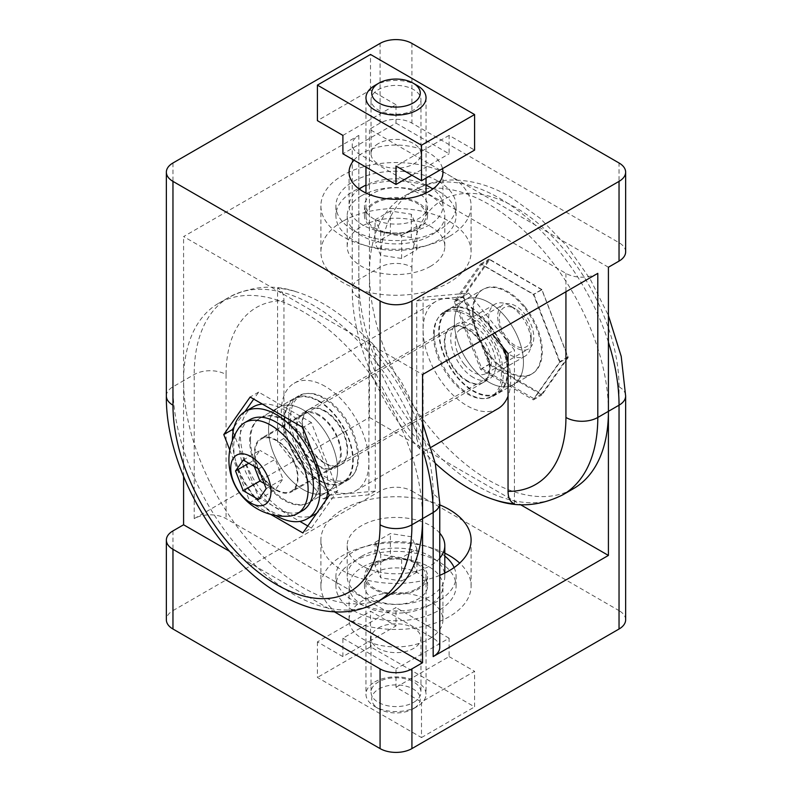 <?xml version="1.0" encoding="UTF-8"?>
<svg xmlns="http://www.w3.org/2000/svg" width="792" height="792" viewBox="0 0 792 792"><rect width="100%" height="100%" fill="white"/><g stroke="black" fill="none" stroke-linecap="round" stroke-linejoin="round"><path stroke-width="0.59" stroke-dasharray="3.96 2.97" d="M413.652 110.009A24.958 14.414 180 0 1 386.447 113.137A24.958 14.414 180 0 1 371.042 99.822A24.958 14.414 180 0 1 378.348 89.635A24.958 14.414 180 0 1 405.553 86.506A24.958 14.414 180 0 1 420.958 99.822A24.958 14.414 180 0 1 413.652 110.009M378.348 143.6A24.958 14.414 0 0 0 371.042 153.787A24.958 14.414 0 0 0 386.447 167.102A24.958 14.414 0 0 0 413.652 163.974A24.958 14.414 0 0 0 420.958 153.787A24.958 14.414 0 0 0 405.553 140.471A24.958 14.414 0 0 0 378.348 143.6M342.896 135.392L396 104.732L396 123.126L342.896 153.787M396 104.732L370.507 90.011L317.404 120.671M370.507 90.011L370.507 54.45M396 123.126L449.104 153.787L449.104 135.392L474.596 150.104M411.929 175.25L449.104 153.787M449.104 135.392L396 166.053M438.481 181.378A60.083 34.69 180 0 1 456.083 205.91A60.083 34.69 180 0 1 418.988 237.956A60.083 34.69 180 0 1 353.519 230.432A60.083 34.69 180 0 1 335.917 205.91A60.083 34.69 180 0 1 373.012 173.864A60.083 34.69 180 0 1 438.481 181.378M438.481 191.189A60.083 34.69 180 0 1 456.083 215.721A60.083 34.69 180 0 1 418.988 247.767A60.083 34.69 180 0 1 353.519 240.243A60.083 34.69 180 0 1 335.917 215.721A60.083 34.69 180 0 1 373.012 183.675A60.083 34.69 180 0 1 438.481 191.189M418.305 202.841A31.541 18.206 0 0 0 383.932 198.891A31.541 18.206 0 0 0 364.459 215.721A31.541 18.206 0 0 0 373.695 228.591A31.541 18.206 0 0 0 408.068 232.541A31.541 18.206 0 0 0 427.541 215.721A31.541 18.206 0 0 0 418.305 202.841M418.305 193.03A31.541 18.206 0 0 0 383.932 189.08A31.541 18.206 0 0 0 364.459 205.91A31.541 18.206 0 0 0 373.695 218.78A31.541 18.206 0 0 0 408.068 222.73A31.541 18.206 0 0 0 427.541 205.91A31.541 18.206 0 0 0 418.305 193.03M430.521 266.31A48.817 28.185 180 0 1 377.319 272.418A48.817 28.185 180 0 1 347.183 246.381A48.817 28.185 180 0 1 361.479 226.453A48.817 28.185 180 0 1 414.681 220.344A48.817 28.185 180 0 1 444.817 246.381A48.817 28.185 180 0 1 430.521 266.31M361.479 195.792A48.817 28.185 0 0 0 347.183 215.721A48.817 28.185 0 0 0 377.319 241.758A48.817 28.185 0 0 0 430.521 235.65A48.817 28.185 0 0 0 444.817 215.721A48.817 28.185 0 0 0 414.681 189.684A48.817 28.185 0 0 0 361.479 195.792M417.245 227.977A30.037 17.345 180 0 1 384.506 231.739A30.037 17.345 180 0 1 365.963 215.721A30.037 17.345 180 0 1 374.755 203.455A30.037 17.345 180 0 1 407.494 199.693A30.037 17.345 180 0 1 426.037 215.721A30.037 17.345 180 0 1 417.245 227.977M417.245 85.516A30.037 17.345 0 0 0 374.755 85.516M411.325 237.531L390.387 234.284L375.062 243.134L380.675 255.232L401.613 258.469L416.938 249.619L411.325 237.531L411.325 214.226L416.938 226.314L416.938 249.619M390.387 234.284L390.387 210.989L411.325 214.226M390.387 210.989L375.062 219.839L375.062 243.134M401.613 258.469L401.613 235.165L380.675 231.927L375.062 219.839M380.675 231.927L380.675 255.232M401.613 235.165L416.938 226.314M416.711 438.629L416.711 300.861L462.38 296.782L468.755 293.099L423.086 297.178L423.086 451.133L419.948 449.014L416.711 438.629A146.451 84.556 60 0 1 358.825 297.891A22.532 13.009 180 0 1 352.232 288.694A22.532 13.009 180 0 1 358.825 279.497L369.448 273.359A168.983 97.564 -120 0 0 443.203 443.411A168.983 97.564 -120 0 0 573.418 488.684M166.36 396A22.532 13.009 180 0 1 172.963 386.803L183.586 380.675A168.983 97.564 -120 0 0 257.341 550.727A168.983 97.564 -120 0 0 387.555 595.99M419.948 449.014C379.378 405.346 351.876 341.283 352.232 288.694L352.232 144.59A22.532 13.009 180 0 1 358.825 135.392L183.586 236.57L422.552 374.537M597.802 273.359A22.532 13.009 180 0 1 581.863 277.17A22.532 13.009 180 0 1 565.933 273.359L358.825 153.787A22.532 13.009 180 0 1 352.232 144.59M625.64 251.896A22.532 13.009 0 0 0 619.037 242.698L411.929 123.126A22.532 13.009 0 0 0 396 119.315A22.532 13.009 0 0 0 380.071 123.126L369.448 129.254L608.414 267.231M342.896 221.235A75.101 43.362 0 0 0 320.899 251.896A75.101 43.362 0 0 0 367.26 291.961A75.101 43.362 0 0 0 449.104 282.556A75.101 43.362 0 0 0 471.101 251.896A75.101 43.362 0 0 0 424.74 211.84A75.101 43.362 0 0 0 342.896 221.235M449.104 236.57A75.101 43.362 180 0 1 367.26 245.965A75.101 43.362 180 0 1 320.899 205.91A75.101 43.362 180 0 1 342.896 175.25A75.101 43.362 180 0 1 424.74 165.845A75.101 43.362 180 0 1 471.101 205.91A75.101 43.362 180 0 1 449.104 236.57M359.261 189.04A46.936 27.096 0 0 0 349.064 205.91A46.936 27.096 0 0 0 378.041 230.947A46.936 27.096 0 0 0 429.195 225.067A46.936 27.096 0 0 0 442.936 205.91A46.936 27.096 0 0 0 432.739 189.04M353.935 160.162A46.936 27.096 180 0 1 362.805 153.014A46.936 27.096 180 0 1 411.068 146.52A46.936 27.096 180 0 1 442.53 168.617M268.547 429.729A48.817 28.185 -120 0 0 289.852 478.853A48.817 28.185 -120 0 0 327.472 491.931A48.817 28.185 -120 0 0 337.58 469.587A48.817 28.185 -120 0 0 316.275 420.453A48.817 28.185 -120 0 0 278.655 407.375A48.817 28.185 -120 0 0 268.547 429.729A48.817 28.185 60 0 1 278.655 407.375A48.817 28.185 60 0 1 316.275 420.453A48.817 28.185 60 0 1 337.58 469.587A48.817 28.185 60 0 1 327.472 491.931A48.817 28.185 60 0 1 289.852 478.853A48.817 28.185 60 0 1 268.547 429.729M250.49 440.154A48.817 28.185 -120 0 0 271.805 489.278A48.817 28.185 -120 0 0 309.415 502.356A48.817 28.185 -120 0 0 319.532 480.011A48.817 28.185 -120 0 0 298.218 430.878A48.817 28.185 -120 0 0 260.608 417.8A48.817 28.185 -120 0 0 250.49 440.154M454.42 322.413A48.817 28.185 -120 0 0 475.725 371.547A48.817 28.185 -120 0 0 513.345 384.625A48.817 28.185 -120 0 0 523.453 362.271A48.817 28.185 -120 0 0 502.148 313.147A48.817 28.185 -120 0 0 464.528 300.069A48.817 28.185 -120 0 0 454.42 322.413A48.817 28.185 60 0 1 464.528 300.069A48.817 28.185 60 0 1 502.148 313.147A48.817 28.185 60 0 1 523.453 362.271A48.817 28.185 60 0 1 513.345 384.625A48.817 28.185 60 0 1 475.725 371.547A48.817 28.185 60 0 1 454.42 322.413M434.234 334.066A48.817 28.185 -120 0 0 455.548 383.189A48.817 28.185 -120 0 0 493.159 396.267A48.817 28.185 -120 0 0 503.276 373.923A48.817 28.185 -120 0 0 481.962 324.799A48.817 28.185 -120 0 0 444.342 311.721A48.817 28.185 -120 0 0 434.234 334.066M426.037 185.081A46.936 27.096 0 0 0 365.963 185.081M416.711 300.861L423.086 297.178M508.048 353.598L514.424 349.916L468.755 293.099M514.424 503.87L514.424 349.916M462.38 296.782L492.446 334.184M435.244 463.251A164.469 94.961 60 0 1 423.086 451.133M270.706 514.364L250.143 502.494L229.789 450.034M307.791 525.967L311.375 528.036L302.881 532.947M233.066 431.67L258.647 497.594L299.851 521.384M258.647 497.594L250.143 502.494M311.375 528.036L337.748 490.525L311.375 422.562L258.647 392.119L253.737 399.099M244.867 411.721L234.085 427.066M258.647 392.119L250.143 397.03M311.375 422.562L302.881 427.472M337.748 490.525L329.254 495.436M625.64 619.819A22.532 13.009 0 0 0 619.037 610.622L619.037 386.803A146.451 84.556 -120 0 0 515.483 207.445A146.451 84.556 -120 0 0 411.929 267.231A22.532 13.009 0 0 0 396 263.419A22.532 13.009 0 0 0 380.071 267.231L369.448 273.359L369.448 129.254M283.952 300.643L283.952 438.402L329.62 495.218L323.245 498.901L277.576 442.084L277.576 288.13C281.774 289.961 283.902 294.129 283.952 300.643A146.451 84.556 -120 0 0 226.066 374.537A22.532 13.009 0 0 0 210.137 370.725A22.532 13.009 0 0 0 194.198 374.537L183.586 380.675L183.586 236.57M413.652 702.365A24.958 14.414 0 0 0 420.958 692.178A24.958 14.414 0 0 0 405.553 678.863A24.958 14.414 0 0 0 378.348 681.991A24.958 14.414 0 0 0 371.042 692.178A24.958 14.414 0 0 0 386.447 705.494A24.958 14.414 0 0 0 413.652 702.365M378.348 628.026A24.958 14.414 180 0 1 405.553 624.898A24.958 14.414 180 0 1 420.958 638.213A24.958 14.414 180 0 1 413.652 648.401A24.958 14.414 180 0 1 386.447 651.529A24.958 14.414 180 0 1 371.042 638.213A24.958 14.414 180 0 1 378.348 628.026M342.896 656.608L342.896 638.213L396 607.553L396 625.947L342.896 656.608L317.404 641.896L370.507 611.236L396 625.947M317.404 641.896L317.404 677.457L421.493 737.55L421.493 701.989L474.596 671.329L474.596 706.89L370.507 646.797L317.404 677.457M342.896 638.213L396 668.874L396 687.268L421.493 701.989M396 687.268L449.104 656.608L449.104 638.213L396 668.874M449.104 638.213L396 607.553M421.493 737.55L474.596 706.89M449.104 656.608L474.596 671.329M370.507 646.797L370.507 611.236M353.519 610.622A60.083 34.69 0 0 0 418.988 618.136A60.083 34.69 0 0 0 456.083 586.09A60.083 34.69 0 0 0 438.481 561.568A60.083 34.69 0 0 0 373.012 554.044A60.083 34.69 0 0 0 335.917 586.09A60.083 34.69 0 0 0 353.519 610.622M444.817 556.063A60.083 34.69 0 0 0 438.481 551.757A60.083 34.69 0 0 0 373.012 544.233A60.083 34.69 0 0 0 335.917 576.279A60.083 34.69 0 0 0 353.519 600.811A60.083 34.69 0 0 0 418.988 608.325A60.083 34.69 0 0 0 456.083 576.279A60.083 34.69 0 0 0 454.143 567.547M373.695 589.159A31.541 18.206 180 0 1 364.459 576.279A31.541 18.206 180 0 1 383.932 559.459A31.541 18.206 180 0 1 418.305 563.409A31.541 18.206 180 0 1 427.541 576.279A31.541 18.206 180 0 1 408.068 593.109A31.541 18.206 180 0 1 373.695 589.159M373.695 598.97A31.541 18.206 180 0 1 364.459 586.09A31.541 18.206 180 0 1 383.932 569.27A31.541 18.206 180 0 1 418.305 573.22A31.541 18.206 180 0 1 427.541 586.09A31.541 18.206 180 0 1 408.068 602.92A31.541 18.206 180 0 1 373.695 598.97M439.768 533.145A48.817 28.185 0 0 0 361.479 525.69A48.817 28.185 0 0 0 347.183 545.619A48.817 28.185 0 0 0 377.319 571.656A48.817 28.185 0 0 0 430.521 565.547A48.817 28.185 0 0 0 439.768 558.103M361.479 556.35A48.817 28.185 180 0 1 414.681 550.242A48.817 28.185 180 0 1 444.817 576.279A48.817 28.185 180 0 1 430.521 596.208A48.817 28.185 180 0 1 377.319 602.316A48.817 28.185 180 0 1 347.183 576.279A48.817 28.185 180 0 1 361.479 556.35M417.245 588.545A30.037 17.345 0 0 0 426.037 576.279A30.037 17.345 0 0 0 407.494 560.261A30.037 17.345 0 0 0 374.755 564.023A30.037 17.345 0 0 0 365.963 576.279A30.037 17.345 0 0 0 384.506 592.307A30.037 17.345 0 0 0 417.245 588.545M374.755 681.952A30.037 17.345 180 0 1 407.494 678.199A30.037 17.345 180 0 1 426.037 694.218A30.037 17.345 180 0 1 417.245 706.484L417.245 706.484A30.037 17.345 180 0 1 374.755 706.484A30.037 17.345 180 0 1 365.963 694.218A30.037 17.345 180 0 1 374.755 681.952M378.833 689.01A24.285 14.018 180 0 1 413.167 689.01A24.285 14.018 180 0 1 413.167 708.84L417.245 706.484L413.167 708.84A24.285 14.018 180 0 1 378.833 708.84A24.285 14.018 180 0 1 378.833 689.01M380.675 554.469L375.062 542.381L390.387 533.531L411.325 536.768L416.938 548.866L401.613 557.716L380.675 554.469L380.675 577.774L401.613 581.011L401.613 557.716M375.062 542.381L375.062 565.686L380.675 577.774M375.062 565.686L390.387 556.835L390.387 533.531M416.938 548.866L416.938 572.161L411.325 560.073L390.387 556.835M411.325 560.073L411.325 536.768M416.938 572.161L401.613 581.011M238.491 428.522A52.569 30.353 -120 0 0 270.943 511.127A52.569 30.353 -120 0 0 289.08 516.146M249.965 419.612A52.569 30.353 -120 0 0 241.906 461.736A52.569 30.353 -120 0 0 276.25 508.058A52.569 30.353 -120 0 0 302.534 510.662M509.909 305.702A30.037 17.345 -120 0 0 494.891 304.217A30.037 17.345 -120 0 0 490.288 328.294A30.037 17.345 -120 0 0 509.909 354.767A30.037 17.345 -120 0 0 524.928 356.252A30.037 17.345 -120 0 0 531.155 342.5A30.037 17.345 -120 0 0 509.909 305.702L515.216 308.771A22.532 13.009 60 0 1 531.155 336.362A22.532 13.009 60 0 1 515.216 345.569A22.532 13.009 60 0 1 499.287 317.968A22.532 13.009 60 0 1 515.216 308.771L509.909 305.702M276.25 440.609A30.037 17.345 -120 0 0 261.231 439.124A30.037 17.345 -120 0 0 256.628 463.191A30.037 17.345 -120 0 0 276.25 489.664A30.037 17.345 -120 0 0 291.268 491.149A30.037 17.345 -120 0 0 295.871 467.082A30.037 17.345 -120 0 0 276.25 440.609M248.817 463.27L252.272 461.281L254.262 466.419M243.203 460.033L259.934 450.381L252.272 461.281M258.538 468.884L275.26 459.231L259.934 450.381M266.201 488.644L282.932 478.982L275.26 459.231M258.538 499.544L275.26 489.892L282.932 478.982M264.211 483.506L275.26 489.892M525.047 306.91A48.817 28.185 -120 0 0 483.377 289.189A48.817 28.185 -120 0 0 490.525 356.014A48.817 28.185 -120 0 0 532.194 373.735A48.817 28.185 -120 0 0 525.047 306.91M490.525 326.839A48.817 28.185 -120 0 0 448.856 309.118A48.817 28.185 -120 0 0 456.004 375.943A48.817 28.185 -120 0 0 497.673 393.664A48.817 28.185 -120 0 0 490.525 326.839M506.722 339.709A25.532 14.741 60 0 1 502.979 304.752A25.532 14.741 60 0 1 524.779 314.018A25.532 14.741 60 0 1 528.521 348.975A25.532 14.741 60 0 1 506.722 339.709M464.241 364.231A25.532 14.741 60 0 1 460.498 329.274A25.532 14.741 60 0 1 482.298 338.55A25.532 14.741 60 0 1 486.031 373.507A25.532 14.741 60 0 1 464.241 364.231M463.627 296.772L489.694 363.934L541.817 394.03L567.874 356.954L541.817 289.783L489.694 259.697L463.627 296.772L455.667 301.366L481.724 368.537L533.848 398.633L559.904 361.558L533.848 294.386L481.724 264.29L455.667 301.366M489.694 363.934L481.724 368.537M489.694 259.697L481.724 264.29M541.817 289.783L533.848 294.386M567.874 356.954L559.904 361.558M541.817 394.03L533.848 398.633M262.36 404.078A61.954 35.769 60 0 1 284.219 409.949A61.954 35.769 60 0 1 327.73 491.515M325.888 500.217A61.954 35.769 60 0 1 316.76 513.196M315.196 514.196A61.954 35.769 60 0 1 284.219 511.127A61.954 35.769 60 0 1 243.738 456.529A61.954 35.769 60 0 1 253.232 406.88M284.219 420.681A48.817 28.185 60 0 1 316.107 463.696A48.817 28.185 60 0 1 308.623 502.811A48.817 28.185 60 0 1 284.219 500.395A48.817 28.185 60 0 1 252.321 457.38A48.817 28.185 60 0 1 259.806 418.265A48.817 28.185 60 0 1 284.219 420.681M318.731 400.752A48.817 28.185 60 0 1 350.618 443.767A48.817 28.185 60 0 1 343.144 482.882A48.817 28.185 60 0 1 318.731 480.467A48.817 28.185 60 0 1 286.843 437.451A48.817 28.185 60 0 1 294.327 398.336A48.817 28.185 60 0 1 318.731 400.752M276.25 490.278A30.789 17.78 -120 0 0 291.644 491.802A30.789 17.78 -120 0 0 296.366 467.132A30.789 17.78 -120 0 0 276.25 439.996A30.789 17.78 -120 0 0 260.855 438.471A30.789 17.78 -120 0 0 256.133 463.142A30.789 17.78 -120 0 0 276.25 490.278M318.731 465.755A30.789 17.78 -120 0 0 334.125 467.28A30.789 17.78 -120 0 0 338.847 442.599A30.789 17.78 -120 0 0 318.731 415.473A30.789 17.78 -120 0 0 303.336 413.939A30.789 17.78 -120 0 0 298.614 438.62A30.789 17.78 -120 0 0 318.731 465.755M275.834 515.483A61.954 35.769 60 0 1 232.442 440.322M318.731 414.553A31.918 18.424 -120 0 0 302.772 412.969A31.918 18.424 -120 0 0 297.881 438.54A31.918 18.424 -120 0 0 318.731 466.666A31.918 18.424 -120 0 0 334.689 468.25A31.918 18.424 -120 0 0 339.58 442.678A31.918 18.424 -120 0 0 318.731 414.553M324.572 411.177A31.918 18.424 -120 0 0 308.613 409.593A31.918 18.424 -120 0 0 303.722 435.174A31.918 18.424 -120 0 0 324.572 463.3A31.918 18.424 -120 0 0 340.53 464.884A31.918 18.424 -120 0 0 345.421 439.303A31.918 18.424 -120 0 0 324.572 411.177M324.572 397.99A48.064 27.75 60 0 1 355.974 440.352A48.064 27.75 60 0 1 348.609 478.863A48.064 27.75 60 0 1 324.572 476.487A48.064 27.75 60 0 1 293.179 434.125A48.064 27.75 60 0 1 300.544 395.614A48.064 27.75 60 0 1 324.572 397.99M318.731 479.853A48.064 27.75 -120 0 0 342.768 482.239A48.064 27.75 -120 0 0 350.133 443.718A48.064 27.75 -120 0 0 318.731 401.366A48.064 27.75 -120 0 0 294.703 398.98A48.064 27.75 -120 0 0 287.338 437.501A48.064 27.75 -120 0 0 318.731 479.853M473.269 377.447A31.918 18.424 60 0 1 452.42 349.322A31.918 18.424 60 0 1 457.311 323.75A31.918 18.424 60 0 1 473.269 325.334A31.918 18.424 60 0 1 494.119 353.46A31.918 18.424 60 0 1 489.228 379.031A31.918 18.424 60 0 1 473.269 377.447M467.428 380.823A31.918 18.424 60 0 1 446.579 352.697A31.918 18.424 60 0 1 451.47 327.116A31.918 18.424 60 0 1 467.428 328.7A31.918 18.424 60 0 1 488.278 356.826A31.918 18.424 60 0 1 483.387 382.407A31.918 18.424 60 0 1 467.428 380.823M467.428 394.01A48.064 27.75 -120 0 0 491.456 396.386A48.064 27.75 -120 0 0 498.821 357.875A48.064 27.75 -120 0 0 467.428 315.513A48.064 27.75 -120 0 0 443.391 313.137A48.064 27.75 -120 0 0 436.026 351.648A48.064 27.75 -120 0 0 467.428 394.01M473.269 312.147A48.064 27.75 60 0 1 504.662 354.499A48.064 27.75 60 0 1 497.297 393.02A48.064 27.75 60 0 1 473.269 390.634A48.064 27.75 60 0 1 441.867 348.282A48.064 27.75 60 0 1 449.232 309.761A48.064 27.75 60 0 1 473.269 312.147M325.106 386.338A61.954 35.769 -120 0 0 294.129 383.269A61.954 35.769 -120 0 0 284.625 432.917A61.954 35.769 -120 0 0 325.106 487.516A61.954 35.769 -120 0 0 356.083 490.585A61.954 35.769 -120 0 0 365.577 440.936A61.954 35.769 -120 0 0 325.106 386.338M497.871 408.731A61.954 35.769 60 0 1 466.894 405.662A61.954 35.769 60 0 1 426.423 351.064A61.954 35.769 60 0 1 435.917 301.415A61.954 35.769 60 0 1 466.894 304.484A61.954 35.769 60 0 1 503.049 347.381M466.894 381.13A31.918 18.424 -120 0 0 482.853 382.714A31.918 18.424 -120 0 0 487.743 357.133A31.918 18.424 -120 0 0 466.894 329.007A31.918 18.424 -120 0 0 450.935 327.423A31.918 18.424 -120 0 0 446.045 353.004A31.918 18.424 -120 0 0 466.894 381.13M325.106 410.87A31.918 18.424 60 0 1 345.955 438.996A31.918 18.424 60 0 1 341.065 464.577A31.918 18.424 60 0 1 325.106 462.993A31.918 18.424 60 0 1 304.257 434.867A31.918 18.424 60 0 1 309.147 409.286A31.918 18.424 60 0 1 325.106 410.87M508.048 361.489A61.954 35.769 60 0 1 508.048 396.178M183.586 476.507L183.586 380.675A168.983 97.564 60 0 1 218.582 303.316A168.983 97.564 60 0 1 387.555 400.871A168.983 97.564 60 0 1 422.552 518.641M439.768 647.411A22.532 13.009 0 0 0 433.175 638.213L226.066 518.641A22.532 13.009 0 0 0 210.137 514.83A22.532 13.009 0 0 0 194.198 518.641L369.448 417.463L369.448 273.359A168.983 97.564 60 0 1 404.445 196.01A168.983 97.564 60 0 1 573.418 293.565A168.983 97.564 60 0 1 608.414 411.325M411.929 267.231L411.929 491.05A22.532 13.009 0 0 0 396 487.238A22.532 13.009 0 0 0 380.071 491.05L380.071 267.231A168.983 97.564 60 0 1 415.067 189.872A168.983 97.564 60 0 1 499.554 198.248A168.983 97.564 60 0 1 584.041 287.437A168.983 97.564 60 0 1 608.414 342.203M329.62 495.218L375.289 491.139L375.289 353.371L372.052 342.986L368.914 340.867A164.469 94.961 -120 0 0 323.245 303.712A164.469 94.961 -120 0 0 297.139 292.07A164.469 94.961 -120 0 0 277.576 288.13M172.963 530.907L172.963 610.622A22.532 13.009 0 0 0 166.36 619.819M439.768 575.338A75.101 43.362 180 0 1 361.697 578.675A75.101 43.362 180 0 1 320.899 540.104A75.101 43.362 180 0 1 342.896 509.444A75.101 43.362 180 0 1 439.768 504.87M444.817 553.143A75.101 43.362 0 0 0 342.896 555.43A75.101 43.362 0 0 0 320.899 586.09A75.101 43.362 0 0 0 367.26 626.155A75.101 43.362 0 0 0 449.104 616.75A75.101 43.362 0 0 0 471.101 586.09A75.101 43.362 0 0 0 459.667 563.102M362.805 566.933A46.936 27.096 180 0 1 413.959 561.053A46.936 27.096 180 0 1 442.936 586.09A46.936 27.096 180 0 1 429.195 605.256A46.936 27.096 180 0 1 378.041 611.127A46.936 27.096 180 0 1 349.064 586.09A46.936 27.096 180 0 1 362.805 566.933M429.195 638.986A46.936 27.096 0 0 0 442.936 619.819A46.936 27.096 0 0 0 413.959 594.782A46.936 27.096 0 0 0 362.805 600.653A46.936 27.096 0 0 0 349.064 619.819A46.936 27.096 0 0 0 378.041 644.856A46.936 27.096 0 0 0 429.195 638.986M472.468 311.989A48.817 28.185 60 0 1 482.585 289.644A48.817 28.185 60 0 1 520.196 302.722A48.817 28.185 60 0 1 541.51 351.846A48.817 28.185 60 0 1 531.392 374.2A48.817 28.185 60 0 1 493.782 361.122A48.817 28.185 60 0 1 472.468 311.989M288.724 418.077A48.817 28.185 60 0 1 298.841 395.733A48.817 28.185 60 0 1 336.452 408.811A48.817 28.185 60 0 1 357.766 457.934A48.817 28.185 60 0 1 347.658 480.279A48.817 28.185 60 0 1 310.038 467.201A48.817 28.185 60 0 1 288.724 418.077M283.952 438.402L277.576 442.084M375.289 491.139L368.914 494.822L323.245 498.901M368.914 340.867L368.914 494.822M541.857 289.506L489.119 259.053L462.746 296.564L489.119 364.528L541.857 394.97L568.22 357.459L541.857 289.506L533.353 294.406L559.726 362.37L533.353 399.881L480.625 369.438L454.252 301.475L480.625 263.964L533.353 294.406M480.625 263.964L489.119 259.053M454.252 301.475L462.746 296.564M480.625 369.438L489.119 364.528M533.353 399.881L541.857 394.97M559.726 362.37L568.22 357.459M172.963 610.622L380.071 491.05M229.64 551.361L334.491 611.899M411.929 491.05L619.037 610.622M369.448 417.463L520.364 504.593M358.825 135.392L358.825 279.497A168.983 97.564 -120 0 0 478.309 486.446A168.983 97.564 -120 0 0 562.805 494.822M172.963 162.984L172.963 386.803A168.983 97.564 -120 0 0 292.446 593.752A168.983 97.564 -120 0 0 376.933 602.128M565.933 273.359L565.933 291.753M619.037 242.698L619.037 162.984M380.071 123.126L380.071 43.412M358.825 297.891L358.825 153.787M411.929 43.412L411.929 123.126M194.198 518.641L194.198 374.537A168.983 97.564 60 0 1 229.195 297.178A168.983 97.564 60 0 1 313.691 305.554A168.983 97.564 60 0 1 398.178 394.743A168.983 97.564 60 0 1 422.552 449.51M619.037 386.803A22.532 13.009 180 0 1 625.64 396M433.175 638.213L433.175 494.109A22.532 13.009 180 0 1 439.768 503.306M433.175 494.109A146.451 84.556 -120 0 0 375.289 353.371M226.066 374.537L226.066 518.641M371.042 153.787L371.042 99.822M420.958 153.787L420.958 99.822M456.083 205.91L456.083 215.721M364.459 205.91L364.459 215.721M427.541 205.91L427.541 215.721M335.917 205.91L335.917 215.721M347.183 246.381L347.183 215.721M365.963 215.721L365.963 193M365.963 167.102L365.963 97.782M426.037 215.721L426.037 193M426.037 178.141L426.037 97.782M444.817 246.381L444.817 215.721M320.899 205.91L320.899 251.896M349.064 172.181L349.064 205.91M309.415 502.356L347.658 480.279M493.159 396.267L531.392 374.2M444.342 311.721L482.585 289.644M260.608 417.8L298.841 395.733M442.936 172.181L442.936 205.91M471.101 205.91L471.101 251.896M420.958 638.213L420.958 692.178M371.042 638.213L371.042 692.178M456.083 586.09L456.083 576.279M364.459 586.09L364.459 576.279M427.541 586.09L427.541 576.279M335.917 586.09L335.917 576.279M444.817 573.052L444.817 576.279M426.037 576.279L426.037 694.218M378.833 708.84L374.755 706.484M365.963 576.279L365.963 694.218M347.183 545.619L347.183 576.279M494.891 304.217L261.231 439.124M531.155 336.362L531.155 342.5M524.928 356.252L291.268 491.149M483.377 289.189L448.856 309.118M460.498 329.274L502.979 304.752M486.031 373.507L528.521 348.975M532.194 373.735L497.673 393.664M308.623 502.811L343.144 482.882M334.125 467.28L291.644 491.802M303.336 413.939L260.855 438.471M259.806 418.265L294.327 398.336M308.613 409.593L302.772 412.969M348.609 478.863L342.768 482.239M300.544 395.614L294.703 398.98M340.53 464.884L334.689 468.25M451.47 327.116L457.311 323.75M491.456 396.386L497.297 393.02M443.391 313.137L449.232 309.761M483.387 382.407L489.228 379.031M294.129 383.269L435.917 301.415M341.065 464.577L482.853 382.714M309.147 409.286L450.935 327.423M356.083 490.585L431.155 447.252M218.582 303.316L229.195 297.178C252.014 285.853 274.656 284.15 297.139 292.07M404.445 196.01L415.067 189.872C426.373 183.447 438.728 180.16 452.113 180.002C471.695 180.012 491.258 185.724 510.82 197.129L540.174 218.335L567.121 246.253L590.297 279.279L608.414 315.493M422.552 422.799L400.653 380.437L372.052 342.986M471.101 586.09L471.101 540.104M442.936 619.819L442.936 586.09M349.064 619.819L349.064 586.09M320.899 586.09L320.899 540.104"/><path stroke-width="1.19" d="M421.493 180.764L396 166.053L396 184.447L342.896 153.787L342.896 135.392L317.404 120.671L317.404 85.11L370.507 54.45L474.596 114.543L474.596 150.104L421.493 180.764L421.493 145.203L317.404 85.11M396 184.447L411.929 175.25M474.596 114.543L421.493 145.203M374.755 85.516L378.833 83.16L374.755 85.516A30.037 17.345 0 0 0 365.963 97.782A30.037 17.345 0 0 0 384.506 113.8A30.037 17.345 0 0 0 417.245 110.048A30.037 17.345 0 0 0 426.037 97.782A30.037 17.345 0 0 0 417.245 85.516L413.167 83.16A24.285 14.018 0 0 0 378.833 83.16L378.833 83.16A24.285 14.018 0 0 0 378.833 102.99A24.285 14.018 0 0 0 413.167 102.99A24.285 14.018 0 0 0 413.167 83.16M380.071 524.769A22.532 13.009 0 0 0 396 528.581A22.532 13.009 0 0 0 411.929 524.769L422.552 518.641A168.983 97.564 -120 0 1 387.555 595.99L376.933 602.128A168.983 97.564 -120 0 0 411.929 524.769L411.929 300.95A22.532 13.009 180 0 1 396 304.762A22.532 13.009 180 0 1 380.071 300.95L380.071 524.769A146.451 84.556 60 0 1 276.517 584.555A146.451 84.556 60 0 1 172.963 405.197A22.532 13.009 180 0 1 166.36 396L166.36 172.181A22.532 13.009 180 0 1 172.963 162.984L380.071 43.412A22.532 13.009 180 0 1 396 39.6A22.532 13.009 180 0 1 411.929 43.412L619.037 162.984A22.532 13.009 180 0 1 625.64 172.181A22.532 13.009 180 0 1 619.037 181.378L619.037 261.093L608.414 267.231L608.414 411.325A168.983 97.564 -120 0 1 573.418 488.684L562.805 494.812A168.983 97.564 -120 0 0 562.805 494.812A168.983 97.564 -120 0 0 597.802 417.463L597.802 273.359L422.552 374.537L422.552 662.746L411.929 668.874A22.532 13.009 180 0 1 396 672.685A22.532 13.009 180 0 1 380.071 668.874L172.963 549.302A22.532 13.009 180 0 1 166.36 540.104A22.532 13.009 180 0 1 172.963 530.907L183.586 524.769L229.64 551.361M492.446 334.184L508.048 353.598L508.048 491.357C508.098 497.871 510.226 502.039 514.424 503.87A164.469 94.961 60 0 1 494.861 499.93A164.469 94.961 60 0 1 468.755 488.288A164.469 94.961 60 0 1 435.244 463.251M625.64 172.181L625.64 251.896A22.532 13.009 0 0 1 619.037 261.093M365.963 185.081A46.936 27.096 0 0 0 362.805 186.744A46.936 27.096 0 0 0 359.261 189.04M442.53 168.617A46.936 27.096 180 0 1 442.936 172.181A46.936 27.096 180 0 1 429.195 191.347A46.936 27.096 180 0 1 378.041 197.218A46.936 27.096 180 0 1 349.064 172.181A46.936 27.096 180 0 1 353.935 160.162M432.739 189.04A46.936 27.096 0 0 0 426.037 185.081M229.789 450.034L223.78 434.541L250.143 397.03L302.881 427.472L329.254 495.436L302.881 532.947L270.706 514.364M299.851 521.384L307.791 525.967M234.085 427.066L232.274 429.63L233.066 431.67M232.274 429.63L223.78 434.541M253.737 399.099L244.867 411.721M411.929 300.95L619.037 181.378M172.963 405.197L172.963 181.378A22.532 13.009 180 0 1 166.36 172.181M172.963 181.378L380.071 300.95M454.143 567.547A60.083 34.69 0 0 0 444.817 556.063M439.768 558.103A48.817 28.185 0 0 0 444.817 545.619A48.817 28.185 0 0 0 439.768 533.145M270.943 425.284A52.569 30.353 -120 0 0 244.649 422.68A52.569 30.353 -120 0 0 238.491 428.522A56.331 56.331 0 0 0 289.08 516.146A52.569 30.353 -120 0 0 297.228 513.731A52.569 30.353 -120 0 0 305.286 471.606A52.569 30.353 -120 0 0 270.943 425.284M250.866 456.548A28.472 16.434 -120 0 0 230.739 468.171A28.472 16.434 -120 0 0 250.866 503.039A28.472 16.434 -120 0 0 271.003 491.416A28.472 16.434 -120 0 0 250.866 456.548M297.228 513.731L302.534 510.662A52.569 30.353 -120 0 0 310.593 468.537A52.569 30.353 -120 0 0 276.25 422.215A52.569 30.353 -120 0 0 249.965 419.612L244.649 422.68M243.203 460.033L235.541 470.943L243.203 490.693L258.538 499.544L266.201 488.644L258.538 468.884L243.203 460.033M235.541 470.943L248.817 463.27M243.203 490.693L259.934 481.041L264.211 483.506M254.262 466.419L259.934 481.041M232.442 440.322A61.954 35.769 60 0 1 245.273 411.484A61.954 35.769 60 0 1 276.25 414.553A61.954 35.769 60 0 1 316.721 469.151A61.954 35.769 60 0 1 307.227 518.8A61.954 35.769 60 0 1 276.25 515.731A61.954 35.769 60 0 1 275.834 515.483M327.73 491.515A61.954 35.769 60 0 1 325.888 500.217M316.76 513.196A61.954 35.769 60 0 1 315.196 514.196L307.227 518.8M245.273 411.484L253.232 406.88A61.954 35.769 60 0 1 262.36 404.078M503.049 347.381A61.954 35.769 60 0 1 508.048 361.489M508.048 396.178A61.954 35.769 60 0 1 497.871 408.731L431.155 447.252M608.414 315.493L621.215 356.4L625.64 396L625.64 619.819A22.532 13.009 0 0 1 619.037 629.016L411.929 748.588L411.929 668.874M422.552 449.51A168.983 97.564 60 0 1 433.175 512.503A22.532 13.009 180 0 0 439.768 503.306L439.768 647.411A22.532 13.009 0 0 1 433.175 656.608L608.414 555.43L608.414 411.325L597.802 417.463A22.532 13.009 0 0 1 581.863 421.275A22.532 13.009 0 0 1 565.933 417.463A146.451 84.556 60 0 1 508.048 491.357M380.071 668.874L380.071 748.588A22.532 13.009 0 0 0 396 752.4A22.532 13.009 0 0 0 411.929 748.588M380.071 748.588L172.963 629.016A22.532 13.009 0 0 1 166.36 619.819L166.36 540.104M439.768 504.87A75.101 43.362 180 0 1 471.101 540.104A75.101 43.362 180 0 1 449.104 570.765A75.101 43.362 180 0 1 439.768 575.338M459.667 563.102A75.101 43.362 0 0 0 444.817 553.143M183.586 476.507L183.586 524.769M334.491 611.899L422.552 662.746M520.364 504.593L608.414 555.43M166.36 396C165.32 467.923 218.374 559.805 281.18 594.871C300.742 606.276 320.305 611.988 339.887 611.998C353.272 611.84 365.627 608.553 376.933 602.128L387.555 595.99M565.933 291.753L565.933 417.463M608.414 342.203A168.983 97.564 60 0 1 619.037 405.197L619.037 629.016M625.64 396A22.532 13.009 180 0 1 619.037 405.197L608.414 411.325M172.963 629.016L172.963 549.302M422.552 518.641L433.175 512.503L433.175 656.608M365.963 193L365.963 167.102M426.037 193L426.037 178.141M573.418 488.684L562.805 494.822C539.986 506.147 517.344 507.85 494.861 499.93M444.817 545.619L444.817 573.052M439.768 503.306L435.343 463.706L422.552 422.799"/></g></svg>
